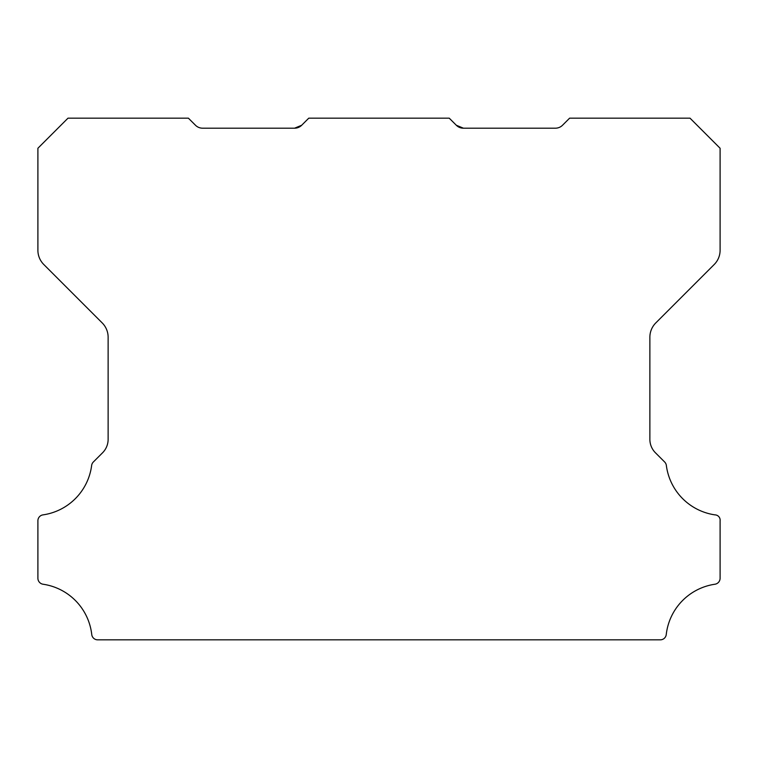 <?xml version="1.0" encoding="UTF-8"?>
<svg xmlns="http://www.w3.org/2000/svg" width="758" height="758" viewBox="0 0 758 758"><rect width="100%" height="100%" fill="white"/><g stroke="black" fill="none" stroke-linecap="round" stroke-linejoin="round"><path stroke-width="1.14" d="M456.316 125.25L463.413 128.187L555.425 128.187A10.034 10.034 0 0 0 562.521 125.25L569.618 118.163L690.007 118.163L720.1 148.255L720.1 250.301A20.068 20.068 0 0 1 714.226 264.485L655.746 322.965A20.276 20.276 0 0 0 649.871 337.149L649.871 438.91A19.13 19.13 0 0 0 655.755 453.094L664.652 461.992A6.017 6.017 0 0 1 666.358 465.478A57.352 57.352 0 0 0 714.955 514.871A5.287 5.287 0 0 1 720.1 520.831L720.1 578.269A6.055 6.055 0 0 1 714.955 584.229A57.371 57.371 0 0 0 666.254 634.503A5.969 5.969 0 0 1 660.275 639.837L97.725 639.837A5.969 5.969 0 0 1 91.746 634.503A57.371 57.371 0 0 0 43.045 584.229A6.055 6.055 0 0 1 37.9 578.269L37.9 520.831A5.912 5.912 0 0 1 43.045 514.871A57.352 57.352 0 0 0 91.642 465.478A6.017 6.017 0 0 1 93.348 461.992L102.254 453.094A19.13 19.13 0 0 0 108.129 438.91L108.129 337.149A20.276 20.276 0 0 0 102.254 322.965L43.775 264.485A20.068 20.068 0 0 1 37.9 250.301L37.9 148.255L68.002 118.163L188.382 118.163L195.479 125.25A10.034 10.034 0 0 0 202.576 128.187L294.587 128.187L301.684 125.25A9.854 9.854 0 0 1 294.587 128.187L301.684 125.25L308.771 118.163L449.229 118.163L456.316 125.25A9.854 9.854 0 0 0 463.413 128.187L456.316 125.25L463.413 128.187L456.316 125.25L463.413 128.187L456.316 125.25L463.413 128.187L456.316 125.25L463.413 128.187L456.316 125.25L463.413 128.187L456.316 125.25L463.413 128.187L456.316 125.25L463.413 128.187L456.316 125.25L460.125 127.647"/></g></svg>
